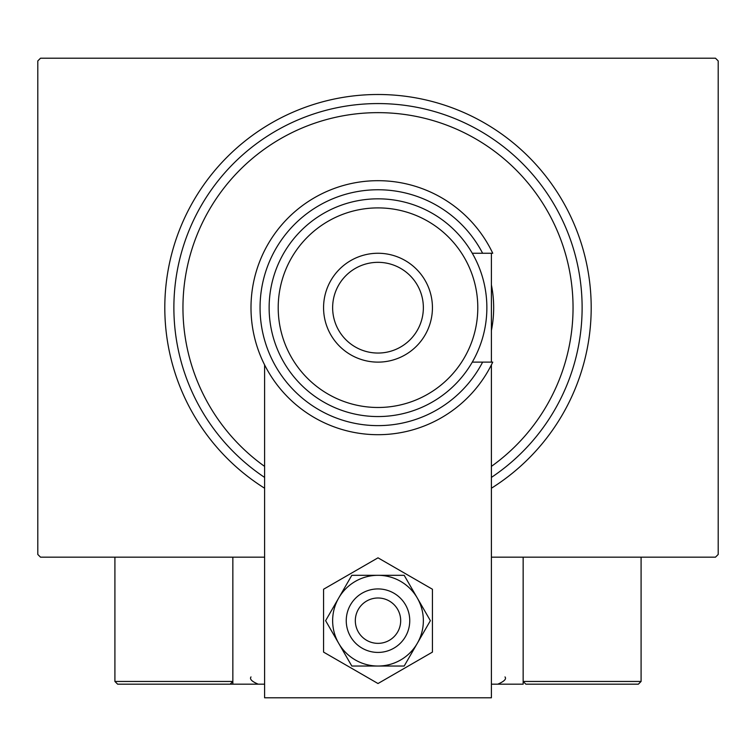 <?xml version="1.0" encoding="UTF-8"?>
<svg xmlns="http://www.w3.org/2000/svg" width="756" height="756" viewBox="0 0 756 756"><rect width="100%" height="100%" fill="white"/><g stroke="black" fill="none" stroke-linecap="round" stroke-linejoin="round"><path stroke-width="1.13" d="M264.6 488.225A213.192 213.192 0 0 1 378 94.5A213.192 213.192 0 0 1 491.4 488.225M264.6 557.172L40.522 557.172L37.8 554.45L37.8 60.934L40.522 58.212L715.478 58.212L718.2 60.934L718.2 554.45L715.478 557.172L491.4 557.172M491.4 466.386A195.048 195.048 0 0 0 378 112.644A195.048 195.048 0 0 0 264.6 466.386M264.6 477.414A204.12 204.12 0 0 1 378 103.572A204.12 204.12 0 0 1 491.4 477.414M491.4 284.899A115.668 115.668 0 0 1 491.4 330.485M555.358 684.18L638.366 684.18L525.874 684.18L523.152 681.458L523.152 557.172L523.152 684.18L491.4 684.18M264.6 684.18L232.848 684.18L232.848 557.172M381.856 598.327A22.68 22.68 0 0 0 355.651 616.82A22.68 22.68 0 0 0 374.144 643.025A22.68 22.68 0 0 0 400.349 624.532A22.68 22.68 0 0 0 381.856 598.327M372.604 651.965A31.752 31.752 0 0 1 346.711 615.28A31.752 31.752 0 0 1 383.396 589.387A31.752 31.752 0 0 1 409.289 626.072A31.752 31.752 0 0 1 372.604 651.965M232.848 684.18L117.634 684.18L114.912 681.458L114.912 557.172M232.848 681.458L230.126 684.18L232.848 681.458L114.912 681.458L117.634 684.18L193.838 684.18M563.976 684.18L525.874 684.18L523.152 681.458L641.088 681.458L638.366 684.18L641.088 681.458L641.088 557.172M264.6 364.893L264.6 697.788L491.4 697.788L491.4 364.893M491.4 362.124L491.4 253.26M491.4 250.491L491.069 249.849M264.931 249.849L264.6 250.491M332.64 620.676A45.36 45.36 0 0 0 338.716 643.356L351.814 666.036L404.186 666.036L430.381 620.676L404.186 575.316L351.814 575.316L325.619 620.676L338.716 643.356A45.36 45.36 0 0 0 417.284 643.356A45.36 45.36 0 0 0 378 575.316A45.36 45.36 0 0 0 332.64 620.676M323.568 589.245L323.568 652.107L378 683.528L432.432 652.107L432.432 589.245L378 557.824L323.568 589.245M278.208 307.692A99.792 99.792 0 0 0 378 407.484A99.792 99.792 0 0 0 477.792 307.692A99.792 99.792 0 0 0 378 207.9A99.792 99.792 0 0 0 278.208 307.692M486.864 307.692A108.864 108.864 0 0 1 378 416.556A108.864 108.864 0 0 1 269.136 307.692A108.864 108.864 0 0 1 378 198.828A108.864 108.864 0 0 1 486.864 307.692M332.64 307.692A45.36 45.36 0 0 0 378 353.052A45.36 45.36 0 0 0 423.36 307.692A45.36 45.36 0 0 0 378 262.332A45.36 45.36 0 0 0 332.64 307.692M432.432 307.692A54.432 54.432 0 0 1 378 362.124A54.432 54.432 0 0 1 323.568 307.692A54.432 54.432 0 0 1 378 253.26A54.432 54.432 0 0 1 432.432 307.692M482.621 253.26A117.936 117.936 0 0 0 303.525 216.244A117.936 117.936 0 0 0 303.525 399.14A117.936 117.936 0 0 0 482.621 362.124L492.751 362.124A127.008 127.008 0 0 1 299.007 407.144A127.008 127.008 0 0 1 299.007 208.24A127.008 127.008 0 0 1 492.751 253.26L472.283 253.26M472.283 362.124L482.621 362.124M250.992 676.922C249.404 679.068 251.824 681.487 258.25 684.18M505.008 676.922C506.662 678.982 504.243 681.402 497.75 684.18"/></g></svg>
